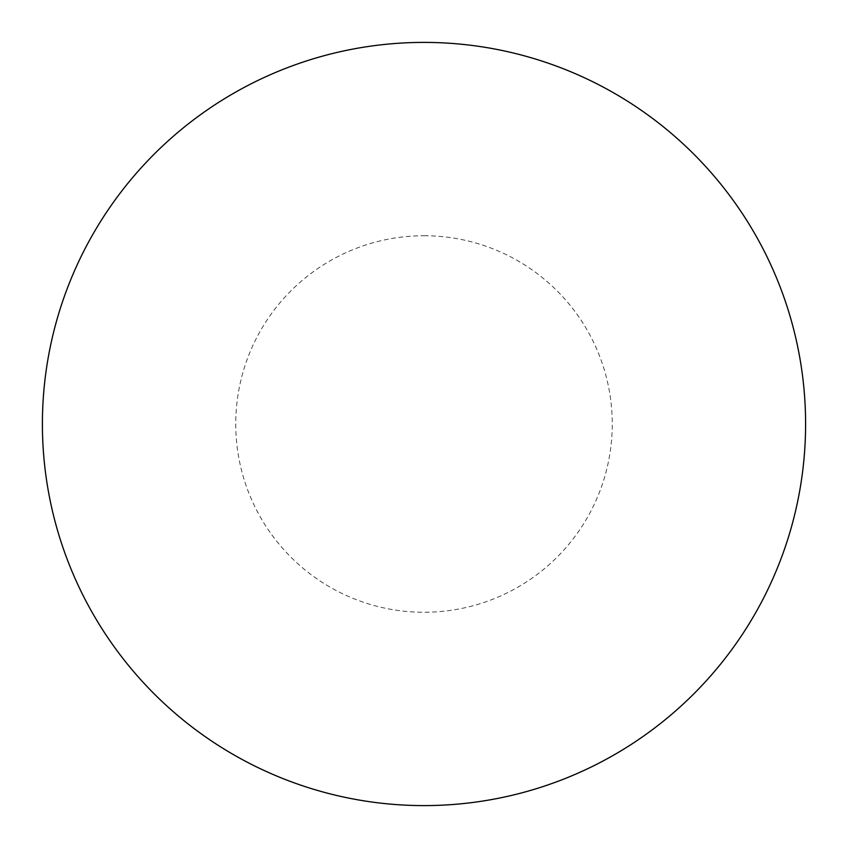 <?xml version="1.0" encoding="UTF-8"?>
<svg xmlns="http://www.w3.org/2000/svg" width="848" height="848" viewBox="0 0 848 848"><rect width="100%" height="100%" fill="white"/><g stroke="black" fill="none" stroke-linecap="round" stroke-linejoin="round"><path stroke-width="0.64" stroke-dasharray="4.24 3.18" d="M424 42.4A381.6 381.6 0 0 1 805.6 424A381.6 381.6 0 0 1 424 805.6A381.6 381.6 0 0 1 42.4 424A381.6 381.6 0 0 1 424 42.4A381.6 381.6 0 0 1 805.6 424A381.6 381.6 0 0 1 424 805.6M42.4 424A381.6 381.6 0 0 0 424 805.6A381.6 381.6 0 0 0 805.6 424A381.6 381.6 0 0 0 424 42.4A381.6 381.6 0 0 0 42.4 424M424 235.744A188.256 188.256 0 0 1 612.256 424A188.256 188.256 0 0 1 424 612.256A188.256 188.256 0 0 1 235.744 424A188.256 188.256 0 0 1 424 235.744"/><path stroke-width="1.27" d="M424 42.4A381.6 381.6 0 0 1 805.6 424A381.6 381.6 0 0 1 424 805.6A381.6 381.6 0 0 1 42.4 424A381.6 381.6 0 0 1 424 42.4M42.4 424A381.6 381.6 0 0 0 424 805.6A381.6 381.6 0 0 0 805.6 424A381.6 381.6 0 0 0 424 42.4A381.6 381.6 0 0 0 42.4 424"/></g></svg>
